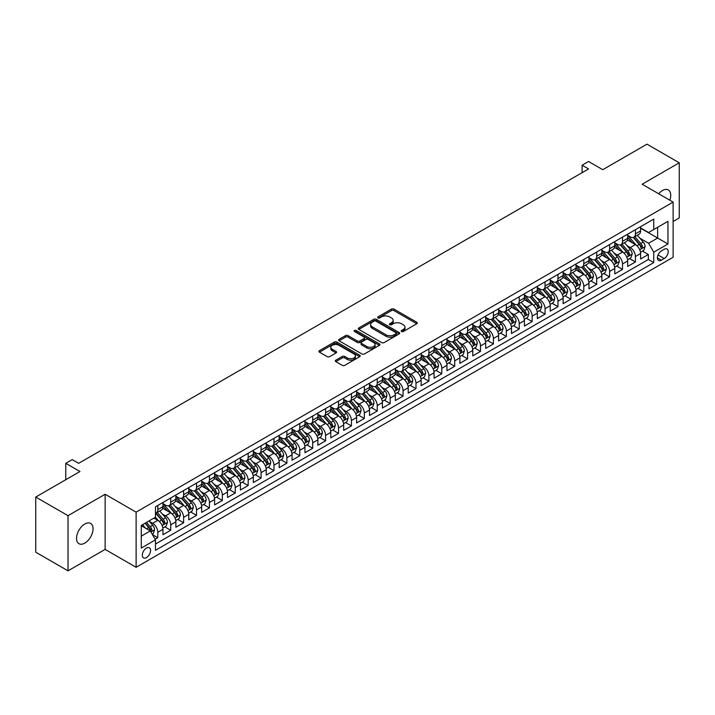 <?xml version="1.0" encoding="UTF-8"?>
<svg xmlns="http://www.w3.org/2000/svg" width="715" height="715" viewBox="0 0 715 715"><rect width="100%" height="100%" fill="white"/><g stroke="black" fill="none" stroke-linecap="round" stroke-linejoin="round"><path stroke-width="1.07" d="M401.553 331.51A1.251 0.724 0 0 0 403.332 331.51L416.791 323.734A1.788 1.037 0 0 0 417.319 323.01A1.788 1.037 0 0 0 416.791 322.277L393.983 309.103A1.788 1.037 0 0 0 391.454 309.103L377.985 316.879A1.251 0.724 0 0 0 377.618 317.389A1.251 0.724 0 0 0 377.985 317.907A1.251 0.724 0 0 0 379.763 317.907L381.506 316.897A5.738 3.307 0 0 1 389.612 316.897L391.516 317.996A5.738 3.307 0 0 1 393.196 320.338A5.738 3.307 0 0 1 391.516 322.68L389.773 323.681A1.251 0.724 0 0 0 389.407 324.199A1.251 0.724 0 0 0 389.773 324.708A1.251 0.724 0 0 0 391.543 324.708L393.286 323.698A5.738 3.307 0 0 1 401.401 323.698L403.296 324.798A5.738 3.307 0 0 1 404.976 327.139A5.738 3.307 0 0 1 403.296 329.481L401.553 330.491A1.251 0.724 0 0 0 401.187 331A1.251 0.724 0 0 0 401.553 331.51L401.553 330.491M84.799 543.114A11.681 6.748 120 0 0 92.432 532.818A11.681 6.748 120 0 0 90.644 523.452A11.681 6.748 120 0 0 84.799 524.032A11.681 6.748 120 0 0 77.166 534.328A11.681 6.748 120 0 0 78.963 543.686A11.681 6.748 120 0 0 84.799 543.114M669.812 200.2A11.681 6.748 120 0 0 668.311 189.94A11.681 6.748 120 0 0 662.465 190.521A11.681 6.748 120 0 0 658.676 193.774M146.441 557.611A5.845 3.369 120 0 0 150.257 552.463A5.845 3.369 120 0 0 149.364 547.779A5.845 3.369 120 0 0 146.441 548.065A5.845 3.369 120 0 0 142.625 553.213A5.845 3.369 120 0 0 143.518 557.897A5.845 3.369 120 0 0 146.441 557.611M335.827 360.172A1.788 1.037 0 0 0 335.299 360.896A1.788 1.037 0 0 0 335.827 361.629L342.226 365.329A1.788 1.037 0 0 0 344.755 365.329L359.708 356.696A1.788 1.037 0 0 0 360.235 355.963A1.788 1.037 0 0 0 359.708 355.23L336.899 342.065A1.788 1.037 0 0 0 334.37 342.065L319.417 350.699A1.788 1.037 0 0 0 318.89 351.431A1.788 1.037 0 0 0 319.417 352.155L327.148 356.624A1.788 1.037 0 0 0 329.678 356.624L336.077 352.924A1.788 1.037 0 0 0 336.604 352.191A1.788 1.037 0 0 0 336.077 351.467L332.243 349.251A4.791 2.771 0 0 1 330.839 347.293A4.791 2.771 0 0 1 333.798 344.737A4.791 2.771 0 0 1 339.026 345.336L354.041 354.005A4.791 2.771 0 0 1 355.444 355.963A4.791 2.771 0 0 1 352.486 358.519A4.791 2.771 0 0 1 347.258 357.92L344.755 356.472A1.788 1.037 0 0 0 342.226 356.472L335.827 360.172L335.827 361.629M673.119 221.489L679.25 217.95L679.25 162.797L646.977 144.162L602.763 169.687L588.57 161.492L582.108 165.219L588.57 168.946L78.668 463.329L72.215 459.602L65.762 463.329L65.762 479.729M68.023 515.685L68.023 570.838L105.132 549.406L105.132 494.262L68.023 515.685L35.75 497.05L79.964 471.525L65.762 463.329M105.132 494.262L136.118 512.146L673.119 202.113L673.119 257.257L136.118 567.299L136.118 512.146M679.25 162.797L642.142 184.22L673.119 202.113M381.631 342.574A1.788 1.037 0 0 0 384.161 342.574L399.113 333.941A1.788 1.037 0 0 0 399.64 333.208A1.788 1.037 0 0 0 399.113 332.484L376.305 319.31A1.788 1.037 0 0 0 373.775 319.31L358.823 327.944A1.788 1.037 0 0 0 358.295 328.677A1.788 1.037 0 0 0 358.823 329.409L381.631 342.574M354.953 331.778A1.251 0.724 0 0 1 356.222 331.957L356.222 330.473L379.415 343.852A1.788 1.037 0 0 1 379.942 344.585A1.788 1.037 0 0 1 379.415 345.318L364.462 353.952A1.788 1.037 0 0 1 361.924 353.952L339.116 340.787L345.515 337.114L345.515 335.63L339.116 339.321A1.788 1.037 0 0 0 338.597 340.054A1.788 1.037 0 0 0 339.116 340.787L339.116 339.321M345.515 337.114A1.788 1.037 0 0 1 348.053 337.114L348.053 335.63A1.788 1.037 0 0 0 345.515 335.63M348.053 335.63L357.303 340.966A1.788 1.037 0 0 0 359.833 340.966L364.078 338.517A1.788 1.037 0 0 0 364.605 337.784A1.788 1.037 0 0 0 364.078 337.051L354.452 331.492A1.251 0.724 0 0 1 354.086 330.982A1.251 0.724 0 0 1 354.855 330.312A1.251 0.724 0 0 1 356.222 330.473M68.023 570.838L35.75 552.203L35.75 497.05M155.119 539.253L157.8 537.707L152.447 534.614M149.399 521.45L152.635 523.326A7.302 4.218 60 0 1 157.8 532.264L162.966 529.288L162.966 534.731L170.715 530.253L164.834 526.866M162.305 514.005L165.549 515.873A7.302 4.218 60 0 1 170.715 524.819L175.872 521.834L175.872 527.277L183.621 522.799L177.749 519.412M175.211 506.551L178.455 508.419A7.302 4.218 60 0 1 183.621 517.365L188.787 514.38L188.787 519.823L196.527 515.354L190.655 511.958M188.125 499.097L191.361 500.965A7.302 4.218 60 0 1 196.527 509.911L201.693 506.926L201.693 512.369L209.441 507.9L203.56 504.504M201.031 491.643L204.276 493.511A7.302 4.218 60 0 1 209.441 502.457L214.598 499.472L214.598 504.915L222.347 500.446L216.475 497.05M213.937 484.189L217.181 486.057A7.302 4.218 60 0 1 222.347 495.003L227.513 492.027L227.513 497.461L235.253 492.993L229.381 489.605M226.852 476.735L230.087 478.612A7.302 4.218 60 0 1 235.253 487.55L240.419 484.573L240.419 490.007L248.159 485.539L242.287 482.151M239.757 469.281L243.002 471.158A7.302 4.218 60 0 1 248.159 480.096L253.325 477.12L253.325 482.562L261.073 478.085L255.201 474.697M252.663 461.827L255.907 463.704A7.302 4.218 60 0 1 261.073 472.642L266.239 469.666L266.239 475.109L273.979 470.631L268.107 467.244M265.578 454.382L268.813 456.25A7.302 4.218 60 0 1 273.979 465.197L279.145 462.212L279.145 467.655L286.885 463.177L281.013 459.79M278.484 446.929L281.728 448.797A7.302 4.218 60 0 1 286.885 457.743L292.051 454.758L292.051 460.201L299.8 455.732L293.928 452.336M291.389 439.475L294.634 441.343A7.302 4.218 60 0 1 299.8 450.289L304.965 447.304L304.965 452.747L312.705 448.278L306.833 444.882M304.304 432.021L307.539 433.889A7.302 4.218 60 0 1 312.705 442.835L317.871 439.85L317.871 445.293L325.611 440.824L319.739 437.428M317.21 424.567L320.454 426.435A7.302 4.218 60 0 1 325.611 435.381L330.777 432.396L330.777 437.839L338.526 433.37L332.654 429.974M330.116 417.113L333.36 418.99A7.302 4.218 60 0 1 338.526 427.928L343.692 424.951L343.692 430.385L351.431 425.917L345.56 422.529M343.03 409.659L346.266 411.536A7.302 4.218 60 0 1 351.431 420.474L356.597 417.497L356.597 422.931L364.337 418.463L358.465 415.075M355.936 402.205L359.18 404.082A7.302 4.218 60 0 1 364.337 413.02L369.503 410.044L369.503 415.487L377.252 411.009L371.38 407.622M368.842 394.76L372.086 396.628A7.302 4.218 60 0 1 377.252 405.575L382.418 402.59L382.418 408.033L390.158 403.555L384.286 400.168M381.756 387.307L384.992 389.175A7.302 4.218 60 0 1 390.158 398.121L395.324 395.136L395.324 400.579L403.063 396.11L397.191 392.714M394.662 379.853L397.906 381.721A7.302 4.218 60 0 1 403.063 390.667L408.229 387.682L408.229 393.125L415.978 388.656L410.106 385.26M407.568 372.399L410.812 374.267A7.302 4.218 60 0 1 415.978 383.213L421.144 380.228L421.144 385.671L428.884 381.202L423.012 377.806M420.483 364.945L423.718 366.813A7.302 4.218 60 0 1 428.884 375.759L434.05 372.774L434.05 378.217L441.79 373.748L435.918 370.352M433.388 357.491L436.633 359.359A7.302 4.218 60 0 1 441.79 368.305L446.955 365.329L446.955 370.763L454.704 366.294L448.832 362.907M446.294 350.037L449.538 351.914A7.302 4.218 60 0 1 454.704 360.852L459.87 357.875L459.87 363.309L467.61 358.841L461.738 355.453M459.209 342.583L462.444 344.46A7.302 4.218 60 0 1 467.61 353.398L472.776 350.421L472.776 355.864L480.516 351.387L474.644 347.999M472.115 335.129L475.359 337.006A7.302 4.218 60 0 1 480.516 345.953L485.682 342.968L485.682 348.411L493.43 343.933L487.558 340.546M485.02 327.685L488.265 329.552A7.302 4.218 60 0 1 493.43 338.499L498.596 335.514L498.596 340.957L506.336 336.479L500.464 333.092M497.935 320.231L501.17 322.099A7.302 4.218 60 0 1 506.336 331.045L511.502 328.06L511.502 333.503L519.242 329.034L513.37 325.638M510.841 312.777L514.085 314.645A7.302 4.218 60 0 1 519.242 323.591L524.408 320.606L524.408 326.049L532.157 321.58L526.285 318.184M523.746 305.323L526.991 307.191A7.302 4.218 60 0 1 532.157 316.137L537.323 313.152L537.323 318.595L545.062 314.126L539.19 310.73M536.661 297.869L539.897 299.737A7.302 4.218 60 0 1 545.062 308.683L550.228 305.707L550.228 311.141L557.968 306.672L552.096 303.285M549.567 290.415L552.811 292.292A7.302 4.218 60 0 1 557.968 301.23L563.134 298.253L563.134 303.687L570.883 299.219L565.011 295.831M562.473 282.961L565.717 284.838A7.302 4.218 60 0 1 570.883 293.776L576.049 290.799L576.049 296.242L583.789 291.765L577.917 288.377M575.387 275.507L578.623 277.384A7.302 4.218 60 0 1 583.789 286.322L588.954 283.346L588.954 288.788L596.694 284.311L590.822 280.923M588.293 268.062L591.537 269.93A7.302 4.218 60 0 1 596.694 278.877L601.86 275.892L601.86 281.335L609.609 276.857L603.737 273.47M601.199 260.609L604.443 262.477A7.302 4.218 60 0 1 609.609 271.423L614.775 268.438L614.775 273.881L622.515 269.412L616.643 266.016M614.114 253.155L617.349 255.023A7.302 4.218 60 0 1 622.515 263.969L627.681 260.984L627.681 266.427L635.421 261.958L635.421 256.515A7.302 4.218 -120 0 0 630.264 247.569L627.019 245.701M629.549 258.562L635.421 261.958M162.966 529.288A7.302 4.218 -120 0 0 157.8 520.341L153.931 518.107M175.872 521.834A7.302 4.218 -120 0 0 170.715 512.887L162.725 508.285M188.787 514.38A7.302 4.218 -120 0 0 183.621 505.433L175.64 500.831M201.693 506.926A7.302 4.218 -120 0 0 196.527 497.989L188.546 493.377M214.598 499.472A7.302 4.218 -120 0 0 209.441 490.535L201.451 485.923M227.513 492.027A7.302 4.218 -120 0 0 222.347 483.081L214.366 478.469M240.419 484.573A7.302 4.218 -120 0 0 235.253 475.627L227.272 471.015M253.325 477.12A7.302 4.218 -120 0 0 248.159 468.173L240.177 463.561M266.239 469.666A7.302 4.218 -120 0 0 261.073 460.719L253.092 456.116M279.145 462.212A7.302 4.218 -120 0 0 273.979 453.265L265.998 448.663M292.051 454.758A7.302 4.218 -120 0 0 286.885 445.811L278.904 441.209M304.965 447.304A7.302 4.218 -120 0 0 299.8 438.367L291.818 433.755M317.871 439.85A7.302 4.218 -120 0 0 312.705 430.913L304.724 426.301M330.777 432.396A7.302 4.218 -120 0 0 325.611 423.459L317.63 418.847M343.692 424.951A7.302 4.218 -120 0 0 338.526 416.005L330.544 411.393M356.597 417.497A7.302 4.218 -120 0 0 351.431 408.551L343.45 403.939M369.503 410.044A7.302 4.218 -120 0 0 364.337 401.097L356.356 396.494M382.418 402.59A7.302 4.218 -120 0 0 377.252 393.643L369.271 389.04M395.324 395.136A7.302 4.218 -120 0 0 390.158 386.189L382.176 381.587M408.229 387.682A7.302 4.218 -120 0 0 403.063 378.744L395.082 374.133M421.144 380.228A7.302 4.218 -120 0 0 415.978 371.291L407.997 366.679M434.05 372.774A7.302 4.218 -120 0 0 428.884 363.837L420.903 359.225M446.955 365.329A7.302 4.218 -120 0 0 441.79 356.383L433.808 351.771M459.87 357.875A7.302 4.218 -120 0 0 454.704 348.929L446.723 344.317M472.776 350.421A7.302 4.218 -120 0 0 467.61 341.475L459.629 336.863M485.682 342.968A7.302 4.218 -120 0 0 480.516 334.021L472.535 329.418M498.596 335.514A7.302 4.218 -120 0 0 493.43 326.567L485.449 321.965M511.502 328.06A7.302 4.218 -120 0 0 506.336 319.122L498.355 314.511M524.408 320.606A7.302 4.218 -120 0 0 519.242 311.669L511.261 307.057M537.323 313.152A7.302 4.218 -120 0 0 532.157 304.215L524.175 299.603M550.228 305.707A7.302 4.218 -120 0 0 545.062 296.761L537.081 292.149M563.134 298.253A7.302 4.218 -120 0 0 557.968 289.307L549.987 284.695M576.049 290.799A7.302 4.218 -120 0 0 570.883 281.853L562.902 277.241M588.954 283.346A7.302 4.218 -120 0 0 583.789 274.399L575.807 269.796M601.86 275.892A7.302 4.218 -120 0 0 596.694 266.945L588.713 262.342M614.775 268.438A7.302 4.218 -120 0 0 609.609 259.5L601.628 254.889M627.681 260.984A7.302 4.218 -120 0 0 622.515 252.046L614.534 247.435M664.208 249.285L661.375 250.929A5.657 3.271 120 0 0 657.675 255.916A5.657 3.271 120 0 0 658.542 260.448A5.657 3.271 120 0 0 661.375 260.171L664.208 258.526A5.657 3.271 120 0 0 667.908 253.539A5.657 3.271 120 0 0 667.041 249.008A5.657 3.271 120 0 0 664.208 249.285M141.275 536.143L150.311 530.923L155.477 539.87L155.477 550.3L653.751 262.628L653.751 252.189L648.594 243.252L639.925 238.247M155.477 539.87L141.275 548.065L141.275 525.409L155.477 517.213L155.477 506.783L653.751 219.103L653.751 229.533L667.953 221.337L667.953 243.994L653.751 252.189M162.966 503.646L165.549 505.139A7.302 4.218 60 0 0 169.196 505.505L174.362 502.52A7.302 4.218 -120 0 0 175.872 499.177L175.872 495.003M175.872 496.192L178.455 497.685A7.302 4.218 60 0 0 182.111 498.051L187.267 495.066A7.302 4.218 -120 0 0 188.787 491.723L188.787 487.55M188.787 488.747L191.361 490.231A7.302 4.218 60 0 0 195.016 490.597L200.182 487.612A7.302 4.218 -120 0 0 201.693 484.27L201.693 480.096M201.693 481.293L204.276 482.777A7.302 4.218 60 0 0 207.922 483.143L213.088 480.158A7.302 4.218 -120 0 0 214.598 476.816L214.598 472.642M214.598 473.839L217.181 475.332A7.302 4.218 60 0 0 220.837 475.69L225.994 472.713A7.302 4.218 -120 0 0 227.513 469.362L227.513 465.197M227.513 466.386L230.087 467.878A7.302 4.218 60 0 0 233.742 468.236L238.908 465.259A7.302 4.218 -120 0 0 240.419 461.917L240.419 457.743M240.419 458.932L243.002 460.424A7.302 4.218 60 0 0 246.648 460.782L251.814 457.806A7.302 4.218 -120 0 0 253.325 454.463L253.325 450.289M253.325 451.478L255.907 452.97A7.302 4.218 60 0 0 259.563 453.328L264.72 450.352A7.302 4.218 -120 0 0 266.239 447.009L266.239 442.835M266.239 444.024L268.813 445.517A7.302 4.218 60 0 0 272.469 445.883L277.635 442.898A7.302 4.218 -120 0 0 279.145 439.555L279.145 435.381M279.145 436.57L281.728 438.063A7.302 4.218 60 0 0 285.374 438.429L290.54 435.444A7.302 4.218 -120 0 0 292.051 432.101L292.051 427.928M292.051 429.125L294.634 430.609A7.302 4.218 60 0 0 298.289 430.975L303.446 427.99A7.302 4.218 -120 0 0 304.965 424.647L304.965 420.474M304.965 421.671L307.539 423.155A7.302 4.218 60 0 0 311.195 423.521L316.361 420.536A7.302 4.218 -120 0 0 317.871 417.194L317.871 413.02M317.871 414.217L320.454 415.71A7.302 4.218 60 0 0 324.101 416.067L329.266 413.082A7.302 4.218 -120 0 0 330.777 409.74L330.777 405.566M330.777 406.764L333.36 408.256A7.302 4.218 60 0 0 337.015 408.614L342.172 405.637A7.302 4.218 -120 0 0 343.692 402.295L343.692 398.121M343.692 399.31L346.266 400.802A7.302 4.218 60 0 0 349.921 401.16L355.087 398.183A7.302 4.218 -120 0 0 356.597 394.841L356.597 390.667M356.597 391.856L359.18 393.348A7.302 4.218 60 0 0 362.827 393.706L367.993 390.73A7.302 4.218 -120 0 0 369.503 387.387L369.503 383.213M369.503 384.402L372.086 385.894A7.302 4.218 60 0 0 375.741 386.261L380.898 383.276A7.302 4.218 -120 0 0 382.418 379.933L382.418 375.759M382.418 376.948L384.992 378.441A7.302 4.218 60 0 0 388.647 378.807L393.813 375.822A7.302 4.218 -120 0 0 395.324 372.479L395.324 368.305M395.324 369.503L397.906 370.987A7.302 4.218 60 0 0 401.553 371.353L406.719 368.368A7.302 4.218 -120 0 0 408.229 365.025L408.229 360.852M408.229 362.049L410.812 363.533A7.302 4.218 60 0 0 414.468 363.899L419.625 360.914A7.302 4.218 -120 0 0 421.144 357.572L421.144 353.398M421.144 354.595L423.718 356.088A7.302 4.218 60 0 0 427.373 356.445L432.539 353.46A7.302 4.218 -120 0 0 434.05 350.118L434.05 345.944M434.05 347.141L436.633 348.634A7.302 4.218 60 0 0 440.279 348.992L445.445 346.015A7.302 4.218 -120 0 0 446.955 342.673L446.955 338.499M446.955 339.688L449.538 341.18A7.302 4.218 60 0 0 453.194 341.538L458.351 338.561A7.302 4.218 -120 0 0 459.87 335.219L459.87 331.045M459.87 332.234L462.444 333.726A7.302 4.218 60 0 0 466.1 334.084L471.265 331.108A7.302 4.218 -120 0 0 472.776 327.765L472.776 323.591M472.776 324.78L475.359 326.272A7.302 4.218 60 0 0 479.005 326.639L484.171 323.654A7.302 4.218 -120 0 0 485.682 320.311L485.682 316.137M485.682 317.326L488.265 318.819A7.302 4.218 60 0 0 491.92 319.185L497.077 316.2A7.302 4.218 -120 0 0 498.596 312.857L498.596 308.683M498.596 309.881L501.17 311.365A7.302 4.218 60 0 0 504.826 311.731L509.992 308.746A7.302 4.218 -120 0 0 511.502 305.403L511.502 301.23M511.502 302.427L514.085 303.911A7.302 4.218 60 0 0 517.731 304.277L522.897 301.292A7.302 4.218 -120 0 0 524.408 297.949L524.408 293.776M524.408 294.973L526.991 296.466A7.302 4.218 60 0 0 530.646 296.823L535.803 293.838A7.302 4.218 -120 0 0 537.323 290.496L537.323 286.322M537.323 287.519L539.897 289.012A7.302 4.218 60 0 0 543.552 289.369L548.718 286.393A7.302 4.218 -120 0 0 550.228 283.051L550.228 278.877M550.228 280.066L552.811 281.558A7.302 4.218 60 0 0 556.458 281.916L561.624 278.939A7.302 4.218 -120 0 0 563.134 275.597L563.134 271.423M563.134 272.612L565.717 274.104A7.302 4.218 60 0 0 569.372 274.462L574.529 271.486A7.302 4.218 -120 0 0 576.049 268.143L576.049 263.969M576.049 265.158L578.623 266.65A7.302 4.218 60 0 0 582.278 267.008L587.444 264.032A7.302 4.218 -120 0 0 588.954 260.689L588.954 256.515M588.954 257.704L591.537 259.196A7.302 4.218 60 0 0 595.184 259.563L600.35 256.578A7.302 4.218 -120 0 0 601.86 253.235L601.86 249.061M601.86 250.25L604.443 251.743A7.302 4.218 60 0 0 608.099 252.109L613.255 249.124A7.302 4.218 -120 0 0 614.775 245.781L614.775 241.607M614.775 242.805L617.349 244.289A7.302 4.218 60 0 0 621.004 244.655L626.17 241.67A7.302 4.218 -120 0 0 627.681 238.327L627.681 234.154M155.477 544.044L648.335 259.5L648.335 254.504L640.586 258.973L640.586 253.53A7.302 4.218 -120 0 0 635.421 244.593L627.439 239.981M627.681 235.351L630.264 236.844A7.302 4.218 -120 0 0 633.91 237.201A7.302 4.218 -120 0 0 635.421 233.859L635.421 229.685M633.91 237.201L639.076 234.216A7.302 4.218 -120 0 0 640.586 230.874L640.586 226.7M157.8 505.433L157.8 509.607A7.302 4.218 60 0 1 156.29 512.95A7.302 4.218 60 0 1 155.477 513.245M156.29 512.95L161.456 509.974A7.302 4.218 -120 0 0 162.966 506.631L162.966 502.457M170.715 497.989L170.715 502.162A7.302 4.218 60 0 1 169.196 505.505M183.621 490.535L183.621 494.709A7.302 4.218 60 0 1 182.111 498.051M196.527 483.081L196.527 487.255A7.302 4.218 60 0 1 195.016 490.597M209.441 475.627L209.441 479.801A7.302 4.218 60 0 1 207.922 483.143M222.347 468.173L222.347 472.347A7.302 4.218 60 0 1 220.837 475.69M235.253 460.719L235.253 464.893A7.302 4.218 60 0 1 233.742 468.236M248.159 453.265L248.159 457.439A7.302 4.218 60 0 1 246.648 460.782M261.073 445.811L261.073 449.985A7.302 4.218 60 0 1 259.563 453.328M273.979 438.367L273.979 442.54A7.302 4.218 60 0 1 272.469 445.883M286.885 430.913L286.885 435.086A7.302 4.218 60 0 1 285.374 438.429M299.8 423.459L299.8 427.633A7.302 4.218 60 0 1 298.289 430.975M312.705 416.005L312.705 420.179A7.302 4.218 60 0 1 311.195 423.521M325.611 408.551L325.611 412.725A7.302 4.218 60 0 1 324.101 416.067M338.526 401.097L338.526 405.271A7.302 4.218 60 0 1 337.015 408.614M351.431 393.643L351.431 397.817A7.302 4.218 60 0 1 349.921 401.16M364.337 386.189L364.337 390.363A7.302 4.218 60 0 1 362.827 393.706M377.252 378.744L377.252 382.918A7.302 4.218 60 0 1 375.741 386.261M390.158 371.291L390.158 375.464A7.302 4.218 60 0 1 388.647 378.807M403.063 363.837L403.063 368.011A7.302 4.218 60 0 1 401.553 371.353M415.978 356.383L415.978 360.557A7.302 4.218 60 0 1 414.468 363.899M428.884 348.929L428.884 353.103A7.302 4.218 60 0 1 427.373 356.445M441.79 341.475L441.79 345.649A7.302 4.218 60 0 1 440.279 348.992M454.704 334.021L454.704 338.195A7.302 4.218 60 0 1 453.194 341.538M467.61 326.567L467.61 330.741A7.302 4.218 60 0 1 466.1 334.084M480.516 319.113L480.516 323.287A7.302 4.218 60 0 1 479.005 326.639M493.43 311.669L493.43 315.842A7.302 4.218 60 0 1 491.92 319.185M506.336 304.215L506.336 308.388A7.302 4.218 60 0 1 504.826 311.731M519.242 296.761L519.242 300.935A7.302 4.218 60 0 1 517.731 304.277M532.157 289.307L532.157 293.481A7.302 4.218 60 0 1 530.646 296.823M545.062 281.853L545.062 286.027A7.302 4.218 60 0 1 543.552 289.369M557.968 274.399L557.968 278.573A7.302 4.218 60 0 1 556.458 281.916M570.883 266.945L570.883 271.119A7.302 4.218 60 0 1 569.372 274.462M583.789 259.491L583.789 263.665A7.302 4.218 60 0 1 582.278 267.008M596.694 252.046L596.694 256.22A7.302 4.218 60 0 1 595.184 259.563M609.609 244.593L609.609 248.766A7.302 4.218 60 0 1 608.099 252.109M622.515 237.139L622.515 241.312A7.302 4.218 60 0 1 621.004 244.655M622.515 263.969L622.515 269.412M609.609 271.423L609.609 276.857M596.694 278.877L596.694 284.311M583.789 286.322L583.789 291.765M570.883 293.776L570.883 299.219M557.968 301.23L557.968 306.672M545.062 308.683L545.062 314.126M532.157 316.137L532.157 321.58M519.242 323.591L519.242 329.034M506.336 331.045L506.336 336.479M493.43 338.499L493.43 343.933M480.516 345.953L480.516 351.387M467.61 353.398L467.61 358.841M454.704 360.852L454.704 366.294M441.79 368.305L441.79 373.748M428.884 375.759L428.884 381.202M415.978 383.213L415.978 388.656M403.063 390.667L403.063 396.11M390.158 398.121L390.158 403.555M377.252 405.575L377.252 411.009M364.337 413.02L364.337 418.463M351.431 420.474L351.431 425.917M338.526 427.928L338.526 433.37M325.611 435.381L325.611 440.824M312.705 442.835L312.705 448.278M299.8 450.289L299.8 455.732M286.885 457.743L286.885 463.177M273.979 465.197L273.979 470.631M261.073 472.642L261.073 478.085M248.159 480.096L248.159 485.539M235.253 487.55L235.253 492.993M222.347 495.003L222.347 500.446M209.441 502.457L209.441 507.9M196.527 509.911L196.527 515.354M183.621 517.365L183.621 522.799M170.715 524.819L170.715 530.253M157.8 532.264L157.8 537.707M150.311 530.923L141.275 525.713M648.594 243.252L657.63 238.032L657.63 227.299L667.953 221.337M640.586 228.192L667.953 243.994M640.586 227.897L648.594 232.518L653.751 229.533M105.132 549.406L136.118 567.299M582.108 165.219L582.108 172.672M642.463 251.108L648.335 254.504M648.335 259.5L653.751 262.628M402.053 331.689L403.296 330.974A5.738 3.307 0 0 0 404.976 328.632L404.976 327.139M393.196 320.338L393.196 321.83A5.738 3.307 0 0 1 391.516 324.172L390.274 324.887M416.765 323.752L393.983 310.596A1.788 1.037 0 0 0 391.454 310.596L378.485 318.086M399.113 332.484L399.113 333.941L376.305 320.803A1.788 1.037 0 0 0 373.775 320.803L358.85 329.418M395.949 333.726A1.251 0.724 0 0 0 396.316 333.208A1.251 0.724 0 0 0 395.949 332.698L375.929 321.142A1.251 0.724 0 0 0 374.151 321.142L372.318 322.206A5.738 3.307 0 0 0 370.638 324.547A5.738 3.307 0 0 0 372.318 326.88L386.002 334.781A5.738 3.307 0 0 0 394.108 334.781L395.949 333.726L395.949 335.219A1.251 0.724 0 0 0 396.316 334.7L396.316 333.208M370.638 324.547L370.638 326.031A5.738 3.307 0 0 0 372.318 328.373L372.318 326.88M395.949 335.219L394.108 336.273A5.738 3.307 0 0 1 386.002 336.273L372.318 328.373M348.053 337.114L357.303 342.458A1.788 1.037 0 0 0 359.833 342.458L364.078 340.009A1.788 1.037 0 0 0 364.605 339.276L364.605 337.784M356.222 331.957L379.388 345.336M366.902 346.507A4.791 2.771 0 0 0 372.122 347.106A4.791 2.771 0 0 0 375.08 344.55A4.791 2.771 0 0 0 373.677 342.592L368.386 339.536A1.788 1.037 0 0 0 365.857 339.536L361.611 341.993A1.788 1.037 0 0 0 361.084 342.726A1.788 1.037 0 0 0 361.611 343.45L366.902 346.507L366.902 347.999A4.791 2.771 0 0 0 372.122 348.598A4.791 2.771 0 0 0 375.08 346.042L375.08 344.55M361.084 342.726L361.084 344.21A1.788 1.037 0 0 0 361.611 344.943L361.611 343.45M366.902 347.999L361.611 344.943M355.444 355.963L355.444 357.455A4.791 2.771 0 0 1 352.486 360.011A4.791 2.771 0 0 1 347.258 359.413L344.755 357.965A1.788 1.037 0 0 0 342.226 357.965L335.853 361.647M330.839 347.293L330.839 348.786A4.791 2.771 0 0 0 332.243 350.743L332.243 349.251M336.059 352.942L332.243 350.743M359.708 355.23L359.708 356.696L336.899 343.558A1.788 1.037 0 0 0 334.37 343.558L319.444 352.173M640.479 252.252L643.813 250.33L645.109 246.604A4.835 2.797 -120 0 0 643.223 242.063L637.324 235.235M636.144 245.066L629.146 236.96A13.969 8.062 -120 0 0 627.681 235.432M632.31 242.787L628.396 238.256A11.592 6.694 -120 0 0 627.681 237.478M633.258 237.46L639.219 244.369A4.835 2.797 60 0 1 640.944 247.703C641.668 248.677 642.186 248.382 642.49 246.809A4.835 2.797 -120 0 0 640.765 243.475L634.875 236.647M633.606 237.353L640.014 244.771A2.467 1.421 60 0 1 640.64 245.737L642.49 246.809M640.944 247.703L641.301 248.275M627.573 259.706L630.907 257.784L632.194 254.057A4.835 2.797 -120 0 0 630.317 249.517L624.418 242.68M623.23 252.511L616.241 244.414A13.969 8.062 -120 0 0 614.775 242.886M619.396 250.241L615.481 245.71A11.592 6.694 -120 0 0 614.775 244.932M620.343 244.914L626.313 251.823A4.835 2.797 60 0 1 628.038 255.157C628.762 256.131 629.28 255.827 629.584 254.263A4.835 2.797 -120 0 0 627.859 250.929L621.961 244.101M620.7 244.807L627.109 252.225A2.467 1.421 60 0 1 627.725 253.19L629.584 254.263M628.038 255.157L628.387 255.729M614.659 267.16L618.001 265.238L619.288 261.511A4.835 2.797 -120 0 0 617.403 256.962L611.504 250.134M610.324 259.965L603.326 251.868A13.969 8.062 -120 0 0 601.86 250.33M606.49 257.695L602.575 253.164A11.592 6.694 -120 0 0 601.86 252.386M607.437 252.368L613.399 259.277A4.835 2.797 60 0 1 615.123 262.611C615.856 263.585 616.375 263.281 616.679 261.717A4.835 2.797 -120 0 0 614.954 258.383L609.055 251.555M607.786 252.252L614.194 259.679A2.467 1.421 60 0 1 614.82 260.644L616.679 261.717M615.123 262.611L615.481 263.183M601.753 274.614L605.087 272.683L606.383 268.965A4.835 2.797 -120 0 0 604.497 264.416L598.598 257.588M597.418 267.419L590.42 259.322A13.969 8.062 -120 0 0 588.954 257.784M593.584 265.149L589.669 260.618A11.592 6.694 -120 0 0 588.954 259.84M594.531 259.822L600.493 266.731A4.835 2.797 60 0 1 602.218 270.064C602.942 271.039 603.46 270.735 603.764 269.171A4.835 2.797 -120 0 0 602.039 265.837L596.149 259.009M594.88 259.706L601.288 267.133A2.467 1.421 60 0 1 601.914 268.098L603.764 269.171M602.218 270.064L602.575 270.636M588.847 282.068L592.181 280.137L593.468 276.41A4.835 2.797 -120 0 0 591.591 271.87L585.692 265.042M584.504 274.873L577.514 266.775A13.969 8.062 -120 0 0 576.049 265.238M580.669 272.603L576.755 268.071A11.592 6.694 -120 0 0 576.049 267.294M581.617 267.276L587.587 274.185A4.835 2.797 60 0 1 589.312 277.518C590.036 278.484 590.554 278.189 590.858 276.616A4.835 2.797 -120 0 0 589.133 273.291L583.234 266.463M581.974 267.16L588.382 274.587A2.467 1.421 60 0 1 588.999 275.543L590.858 276.616M589.312 277.518L589.661 278.09M575.933 289.521L579.275 287.591L580.562 283.864A4.835 2.797 -120 0 0 578.676 279.324L572.778 272.495M571.598 282.327L564.6 274.229A13.969 8.062 -120 0 0 563.134 272.692M567.764 280.057L563.849 275.525A11.592 6.694 -120 0 0 563.134 274.748M568.711 274.73L574.672 281.639A4.835 2.797 60 0 1 576.397 284.963C577.13 285.937 577.649 285.643 577.952 284.07A4.835 2.797 -120 0 0 576.227 280.736L570.329 273.908M569.06 274.614L575.468 282.032A2.467 1.421 60 0 1 576.093 282.997L577.952 284.07M576.397 284.963L576.755 285.544M563.027 296.975L566.36 295.045L567.656 291.318A4.835 2.797 -120 0 0 565.771 286.778L559.872 279.949M558.692 289.781L551.694 281.683A13.969 8.062 -120 0 0 550.228 280.146M554.858 287.51L550.943 282.979A11.592 6.694 -120 0 0 550.228 282.202M555.805 282.184L561.767 289.083A4.835 2.797 60 0 1 563.492 292.417C564.215 293.391 564.734 293.096 565.038 291.523A4.835 2.797 -120 0 0 563.313 288.19L557.423 281.361M556.154 282.068L562.562 289.486A2.467 1.421 60 0 1 563.188 290.451L565.038 291.523M563.492 292.417L563.849 292.989M550.121 304.42L553.455 302.499L554.742 298.772A4.835 2.797 -120 0 0 552.865 294.231L546.966 287.403M545.777 297.234L538.788 289.137A13.969 8.062 -120 0 0 537.323 287.6M541.943 294.955L538.029 290.433A11.592 6.694 -120 0 0 537.323 289.647M542.891 289.629L548.861 296.537A4.835 2.797 60 0 1 550.586 299.871C551.31 300.845 551.828 300.55 552.132 298.977A4.835 2.797 -120 0 0 550.407 295.644L544.508 288.815M543.248 289.521L549.656 296.94A2.467 1.421 60 0 1 550.273 297.905L552.132 298.977M550.586 299.871L550.934 300.443M537.206 311.874L540.549 309.953L541.836 306.226A4.835 2.797 -120 0 0 539.95 301.685L534.051 294.857M532.872 304.688L525.874 296.582A13.969 8.062 -120 0 0 524.408 295.054M529.037 302.409L525.123 297.887A11.592 6.694 -120 0 0 524.408 297.1M529.985 297.082L535.946 303.991A4.835 2.797 60 0 1 537.671 307.325C538.404 308.299 538.922 308.004 539.226 306.431A4.835 2.797 -120 0 0 537.501 303.097L531.602 296.269M530.333 296.975L536.742 304.393A2.467 1.421 60 0 1 537.367 305.359L539.226 306.431M537.671 307.325L538.029 307.897M524.301 319.328L527.634 317.406L528.93 313.679A4.835 2.797 -120 0 0 527.044 309.139L521.146 302.302M519.966 312.133L512.968 304.036A13.969 8.062 -120 0 0 511.502 302.508M516.132 309.863L512.217 305.332A11.592 6.694 -120 0 0 511.502 304.554M517.079 304.536L523.04 311.445A4.835 2.797 60 0 1 524.765 314.779C525.489 315.753 526.008 315.449 526.312 313.885A4.835 2.797 -120 0 0 524.587 310.551L518.697 303.723M517.428 304.429L523.836 311.847A2.467 1.421 60 0 1 524.461 312.812L526.312 313.885M524.765 314.779L525.123 315.351M511.395 326.782L514.728 324.86L516.016 321.133A4.835 2.797 -120 0 0 514.139 316.584L508.24 309.756M507.051 319.587L500.062 311.49A13.969 8.062 -120 0 0 498.596 309.953M503.217 317.317L499.302 312.786A11.592 6.694 -120 0 0 498.596 312.008M504.164 311.99L510.135 318.899A4.835 2.797 60 0 1 511.86 322.233C512.583 323.207 513.102 322.903 513.406 321.339A4.835 2.797 -120 0 0 511.681 318.005L505.782 311.177M504.522 311.874L510.93 319.301A2.467 1.421 60 0 1 511.547 320.266L513.406 321.339M511.86 322.233L512.208 322.805M498.48 334.236L501.823 332.314L503.11 328.587A4.835 2.797 -120 0 0 501.224 324.038L495.325 317.21M494.145 327.041L487.147 318.944A13.969 8.062 -120 0 0 485.682 317.406M490.311 324.771L486.397 320.24A11.592 6.694 -120 0 0 485.682 319.462M491.259 319.444L497.22 326.353A4.835 2.797 60 0 1 498.945 329.687C499.678 330.661 500.196 330.357 500.5 328.793A4.835 2.797 -120 0 0 498.775 325.459L492.876 318.631M491.607 319.328L498.015 326.755A2.467 1.421 60 0 1 498.641 327.72L500.5 328.793M498.945 329.687L499.302 330.259M485.574 341.69L488.908 339.759L490.204 336.032A4.835 2.797 -120 0 0 488.318 331.492L482.419 324.664M481.24 334.495L474.242 326.397A13.969 8.062 -120 0 0 472.776 324.86M477.406 332.225L473.491 327.693A11.592 6.694 -120 0 0 472.776 326.916M478.353 326.898L484.314 333.807A4.835 2.797 60 0 1 486.039 337.14C486.763 338.106 487.281 337.811 487.585 336.238A4.835 2.797 -120 0 0 485.86 332.913L479.971 326.085M478.701 326.782L485.11 334.209A2.467 1.421 60 0 1 485.735 335.174L487.585 336.238M486.039 337.14L486.397 337.712M472.669 349.143L476.002 347.213L477.289 343.486A4.835 2.797 -120 0 0 475.412 338.946L469.514 332.118M468.325 341.949L461.336 333.851A13.969 8.062 -120 0 0 459.87 332.314M464.491 339.679L460.576 335.147A11.592 6.694 -120 0 0 459.87 334.37M465.438 334.352L471.408 341.261A4.835 2.797 60 0 1 473.133 344.585C473.857 345.56 474.376 345.265 474.68 343.692A4.835 2.797 -120 0 0 472.955 340.358L467.056 333.53M465.796 334.236L472.204 341.663A2.467 1.421 60 0 1 472.821 342.619L474.68 343.692M473.133 344.585L473.482 345.166M459.754 356.597L463.097 354.667L464.384 350.94A4.835 2.797 -120 0 0 462.498 346.4L456.599 339.571M455.419 349.403L448.421 341.305A13.969 8.062 -120 0 0 446.955 339.768M451.585 347.132L447.67 342.601A11.592 6.694 -120 0 0 446.955 341.824M452.532 341.806L458.494 348.706A4.835 2.797 60 0 1 460.219 352.039C460.952 353.013 461.47 352.718 461.774 351.145A4.835 2.797 -120 0 0 460.049 347.812L454.15 340.983M452.881 341.69L459.289 349.108A2.467 1.421 60 0 1 459.915 350.073L461.774 351.145M460.219 352.039L460.576 352.611M446.848 364.051L450.182 362.121L451.478 358.394A4.835 2.797 -120 0 0 449.592 353.854L443.693 347.025M442.514 356.856L435.515 348.759A13.969 8.062 -120 0 0 434.05 347.222M438.679 354.577L434.765 350.055A11.592 6.694 -120 0 0 434.05 349.278M439.627 349.26L445.588 356.159A4.835 2.797 60 0 1 447.313 359.493C448.037 360.467 448.555 360.172 448.859 358.599A4.835 2.797 -120 0 0 447.134 355.266L441.244 348.437M439.975 349.143L446.383 356.562A2.467 1.421 60 0 1 447.009 357.527L448.859 358.599M447.313 359.493L447.67 360.065M433.942 371.496L437.276 369.575L438.563 365.848A4.835 2.797 -120 0 0 436.686 361.307L430.788 354.479M429.599 364.31L422.61 356.213A13.969 8.062 -120 0 0 421.144 354.676M425.765 362.031L421.85 357.509A11.592 6.694 -120 0 0 421.144 356.722M426.712 356.705L432.682 363.613A4.835 2.797 60 0 1 434.407 366.947C435.131 367.921 435.65 367.626 435.953 366.053A4.835 2.797 -120 0 0 434.228 362.719L428.33 355.891M427.07 356.597L433.478 364.015A2.467 1.421 60 0 1 434.094 364.981L435.953 366.053M434.407 366.947L434.756 367.519M421.028 378.95L424.37 377.028L425.657 373.302A4.835 2.797 -120 0 0 423.772 368.761L417.873 361.933M416.693 371.755L409.695 363.658A13.969 8.062 -120 0 0 408.229 362.13M412.859 369.485L408.944 364.954A11.592 6.694 -120 0 0 408.229 364.176M413.806 364.158L419.768 371.067A4.835 2.797 60 0 1 421.493 374.401C422.225 375.375 422.744 375.071 423.048 373.507A4.835 2.797 -120 0 0 421.323 370.173L415.424 363.345M414.155 364.051L420.563 371.469A2.467 1.421 60 0 1 421.189 372.435L423.048 373.507M421.493 374.401L421.85 374.973M408.122 386.404L411.456 384.482L412.752 380.755A4.835 2.797 -120 0 0 410.866 376.206L404.967 369.378M403.787 379.209L396.789 371.112A13.969 8.062 -120 0 0 395.324 369.575M399.953 376.939L396.038 372.408A11.592 6.694 -120 0 0 395.324 371.63M400.901 371.612L406.862 378.521A4.835 2.797 60 0 1 408.587 381.855C409.311 382.829 409.829 382.525 410.133 380.961A4.835 2.797 -120 0 0 408.408 377.627L402.518 370.799M401.249 371.505L407.657 378.923A2.467 1.421 60 0 1 408.283 379.888L410.133 380.961M408.587 381.855L408.944 382.427M395.216 393.858L398.55 391.936L399.837 388.209A4.835 2.797 -120 0 0 397.96 383.66L392.061 376.832M390.873 386.663L383.884 378.566A13.969 8.062 -120 0 0 382.418 377.028M387.038 384.393L383.124 379.862A11.592 6.694 -120 0 0 382.418 379.084M387.986 379.066L393.956 385.975A4.835 2.797 60 0 1 395.681 389.309C396.405 390.283 396.923 389.979 397.227 388.415A4.835 2.797 -120 0 0 395.502 385.081L389.604 378.253M388.343 378.95L394.752 386.377A2.467 1.421 60 0 1 395.368 387.342L397.227 388.415M395.681 389.309L396.03 389.881M382.302 401.312L385.644 399.381L386.931 395.654A4.835 2.797 -120 0 0 385.045 391.114L379.147 384.286M377.967 394.117L370.969 386.02A13.969 8.062 -120 0 0 369.503 384.482M374.133 391.847L370.218 387.316A11.592 6.694 -120 0 0 369.503 386.538M375.08 386.52L381.041 393.429A4.835 2.797 60 0 1 382.766 396.762C383.499 397.728 384.018 397.433 384.321 395.869A4.835 2.797 -120 0 0 382.596 392.535L376.698 385.707M375.429 386.404L381.837 393.831A2.467 1.421 60 0 1 382.462 394.796L384.321 395.869M382.766 396.762L383.124 397.334M369.396 408.766L372.73 406.835L374.025 403.108A4.835 2.797 -120 0 0 372.14 398.568L366.241 391.74M365.061 401.571L358.063 393.473A13.969 8.062 -120 0 0 356.597 391.936M361.227 399.301L357.312 394.769A11.592 6.694 -120 0 0 356.597 393.992M362.174 393.974L368.136 400.883A4.835 2.797 60 0 1 369.861 404.207C370.584 405.182 371.103 404.887 371.407 403.314A4.835 2.797 -120 0 0 369.682 399.989L363.792 393.152M362.523 393.858L368.931 401.285A2.467 1.421 60 0 1 369.557 402.241L371.407 403.314M369.861 404.207L370.218 404.788M356.49 416.219L359.824 414.289L361.111 410.562A4.835 2.797 -120 0 0 359.234 406.022L353.335 399.193M352.146 409.025L345.157 400.927A13.969 8.062 -120 0 0 343.692 399.39M348.312 406.755L344.398 402.223A11.592 6.694 -120 0 0 343.692 401.446M349.26 401.428L355.23 408.328A4.835 2.797 60 0 1 356.955 411.661C357.679 412.635 358.197 412.341 358.501 410.768A4.835 2.797 -120 0 0 356.776 407.434L350.877 400.606M349.617 401.312L356.025 408.73A2.467 1.421 60 0 1 356.642 409.695L358.501 410.768M356.955 411.661L357.303 412.242M343.575 423.673L346.918 421.743L348.205 418.016A4.835 2.797 -120 0 0 346.319 413.476L340.42 406.647M339.241 416.479L332.243 408.381A13.969 8.062 -120 0 0 330.777 406.844M335.406 414.2L331.492 409.677A11.592 6.694 -120 0 0 330.777 408.9M336.354 408.882L342.315 415.781A4.835 2.797 60 0 1 344.04 419.115C344.773 420.089 345.291 419.794 345.595 418.221A4.835 2.797 -120 0 0 343.87 414.888L337.972 408.059M336.702 408.766L343.111 416.184A2.467 1.421 60 0 1 343.736 417.149L345.595 418.221M344.04 419.115L344.398 419.687M330.67 431.118L334.003 429.197L335.299 425.47A4.835 2.797 -120 0 0 333.413 420.929L327.515 414.101M326.335 423.932L319.337 415.835A13.969 8.062 -120 0 0 317.871 414.298M322.501 421.653L318.586 417.131A11.592 6.694 -120 0 0 317.871 416.344M323.448 416.327L329.409 423.235A4.835 2.797 60 0 1 331.134 426.569C331.858 427.543 332.377 427.248 332.681 425.675A4.835 2.797 -120 0 0 330.956 422.342L325.066 415.513M323.797 416.219L330.205 423.638A2.467 1.421 60 0 1 330.831 424.603L332.681 425.675M331.134 426.569L331.492 427.141M317.764 438.572L321.098 436.651L322.385 432.924A4.835 2.797 -120 0 0 320.508 428.383L314.609 421.555M313.42 431.386L306.431 423.28A13.969 8.062 -120 0 0 304.965 421.752M309.586 429.107L305.671 424.576A11.592 6.694 -120 0 0 304.965 423.798M310.533 423.781L316.504 430.689A4.835 2.797 60 0 1 318.229 434.023C318.953 434.997 319.471 434.693 319.775 433.129A4.835 2.797 -120 0 0 318.05 429.795L312.151 422.967M310.891 423.673L317.299 431.091A2.467 1.421 60 0 1 317.916 432.057L319.775 433.129M318.229 434.023L318.577 434.595M304.849 446.026L308.192 444.104L309.479 440.377A4.835 2.797 -120 0 0 307.593 435.828L301.694 429M300.514 438.831L293.516 430.734A13.969 8.062 -120 0 0 292.051 429.197M296.68 436.561L292.766 432.03A11.592 6.694 -120 0 0 292.051 431.252M297.628 431.234L303.589 438.143A4.835 2.797 60 0 1 305.314 441.477C306.047 442.451 306.565 442.147 306.869 440.583A4.835 2.797 -120 0 0 305.144 437.249L299.245 430.421M297.976 431.127L304.384 438.545A2.467 1.421 60 0 1 305.01 439.511L306.869 440.583M305.314 441.477L305.671 442.049M291.943 453.48L295.277 451.558L296.573 447.831A4.835 2.797 -120 0 0 294.687 443.282L288.788 436.454M287.609 446.285L280.611 438.188A13.969 8.062 -120 0 0 279.145 436.651M283.775 444.015L279.86 439.484A11.592 6.694 -120 0 0 279.145 438.706M284.722 438.688L290.683 445.597A4.835 2.797 60 0 1 292.408 448.931C293.132 449.905 293.651 449.601 293.954 448.037A4.835 2.797 -120 0 0 292.229 444.703L286.34 437.875M285.07 438.572L291.479 445.999A2.467 1.421 60 0 1 292.104 446.964L293.954 448.037M292.408 448.931L292.766 449.503M279.038 460.934L282.371 459.003L283.658 455.276A4.835 2.797 -120 0 0 281.781 450.736L275.883 443.908M274.694 453.739L267.705 445.642A13.969 8.062 -120 0 0 266.239 444.104M270.86 451.469L266.945 446.938A11.592 6.694 -120 0 0 266.239 446.16M271.807 446.142L277.778 453.051A4.835 2.797 60 0 1 279.502 456.385C280.226 457.35 280.745 457.055 281.049 455.491A4.835 2.797 -120 0 0 279.324 452.157L273.425 445.329M272.165 446.026L278.573 453.453A2.467 1.421 60 0 1 279.19 454.418L281.049 455.491M279.502 456.385L279.851 456.957M266.123 468.388L269.466 466.457L270.753 462.73A4.835 2.797 -120 0 0 268.867 458.19L262.968 451.362M261.788 461.193L254.79 453.096A13.969 8.062 -120 0 0 253.325 451.558M257.954 458.923L254.04 454.391A11.592 6.694 -120 0 0 253.325 453.614M258.901 453.596L264.863 460.505A4.835 2.797 60 0 1 266.588 463.829C267.321 464.804 267.839 464.509 268.143 462.936A4.835 2.797 -120 0 0 266.418 459.611L260.519 452.774M259.25 453.48L265.658 460.907A2.467 1.421 60 0 1 266.284 461.863L268.143 462.936M266.588 463.829L266.945 464.41M253.217 475.841L256.551 473.911L257.847 470.184A4.835 2.797 -120 0 0 255.961 465.644L250.062 458.816M248.883 468.647L241.885 460.549A13.969 8.062 -120 0 0 240.419 459.012M245.048 466.377L241.134 461.845A11.592 6.694 -120 0 0 240.419 461.068M245.996 461.05L251.957 467.95A4.835 2.797 60 0 1 253.682 471.283C254.406 472.257 254.924 471.963 255.228 470.39A4.835 2.797 -120 0 0 253.503 467.056L247.613 460.228M246.344 460.934L252.753 468.352A2.467 1.421 60 0 1 253.378 469.317L255.228 470.39M253.682 471.283L254.04 471.864M240.311 483.295L243.645 481.365L244.932 477.638A4.835 2.797 -120 0 0 243.055 473.098L237.157 466.269M235.968 476.101L228.979 468.003A13.969 8.062 -120 0 0 227.513 466.466M232.134 473.83L228.219 469.299A11.592 6.694 -120 0 0 227.513 468.522M233.081 468.504L239.051 475.404A4.835 2.797 60 0 1 240.776 478.737C241.5 479.711 242.019 479.416 242.322 477.843A4.835 2.797 -120 0 0 240.597 474.51L234.699 467.681M233.439 468.388L239.847 475.806A2.467 1.421 60 0 1 240.463 476.771L242.322 477.843M240.776 478.737L241.125 479.309M227.397 490.74L230.739 488.819L232.026 485.092A4.835 2.797 -120 0 0 230.141 480.551L224.242 473.723M223.062 483.555L216.064 475.457A13.969 8.062 -120 0 0 214.598 473.92M219.228 481.275L215.313 476.753A11.592 6.694 -120 0 0 214.598 475.967M220.175 475.949L226.137 482.857A4.835 2.797 60 0 1 227.862 486.191C228.594 487.165 229.113 486.87 229.417 485.297A4.835 2.797 -120 0 0 227.692 481.964L221.793 475.135M220.524 475.841L226.932 483.26A2.467 1.421 60 0 1 227.558 484.225L229.417 485.297M227.862 486.191L228.219 486.763M214.491 498.194L217.825 496.273L219.121 492.546A4.835 2.797 -120 0 0 217.235 488.005L211.336 481.177M210.156 491.008L203.158 482.902A13.969 8.062 -120 0 0 201.693 481.374M206.322 488.729L202.408 484.198A11.592 6.694 -120 0 0 201.693 483.42M207.27 483.403L213.231 490.311A4.835 2.797 60 0 1 214.956 493.645C215.68 494.619 216.198 494.315 216.502 492.751A4.835 2.797 -120 0 0 214.777 489.418L208.887 482.589M207.618 483.295L214.026 490.713A2.467 1.421 60 0 1 214.652 491.679L216.502 492.751M214.956 493.645L215.313 494.217M201.585 505.648L204.919 503.726L206.206 500A4.835 2.797 -120 0 0 204.329 495.45L198.43 488.622M197.242 498.453L190.253 490.356A13.969 8.062 -120 0 0 188.787 488.828M193.408 496.183L189.493 491.652A11.592 6.694 -120 0 0 188.787 490.874M194.355 490.856L200.325 497.765A4.835 2.797 60 0 1 202.05 501.099C202.774 502.073 203.292 501.769 203.596 500.205A4.835 2.797 -120 0 0 201.871 496.871L195.973 490.043M194.712 490.749L201.121 498.167A2.467 1.421 60 0 1 201.737 499.133L203.596 500.205M202.05 501.099L202.399 501.671M188.671 513.102L192.013 511.18L193.3 507.453A4.835 2.797 -120 0 0 191.414 502.904L185.516 496.076M184.336 505.907L177.338 497.81A13.969 8.062 -120 0 0 175.872 496.273M180.502 503.637L176.587 499.106A11.592 6.694 -120 0 0 175.872 498.328M181.449 498.31L187.41 505.219A4.835 2.797 60 0 1 189.135 508.553C189.868 509.527 190.387 509.223 190.691 507.659A4.835 2.797 -120 0 0 188.966 504.325L183.067 497.497M181.798 498.194L188.206 505.621A2.467 1.421 60 0 1 188.832 506.586L190.691 507.659M189.135 508.553L189.493 509.125M175.765 520.556L179.099 518.625L180.395 514.898A4.835 2.797 -120 0 0 178.509 510.358L172.61 503.53M171.43 513.361L164.432 505.264A13.969 8.062 -120 0 0 162.966 503.726M167.596 511.091L163.681 506.56A11.592 6.694 -120 0 0 162.966 505.782M168.543 505.764L174.505 512.673A4.835 2.797 60 0 1 176.23 516.007C176.954 516.972 177.472 516.677 177.776 515.113A4.835 2.797 -120 0 0 176.051 511.779L170.161 504.951M168.892 505.648L175.3 513.075A2.467 1.421 60 0 1 175.926 514.04L177.776 515.113M176.23 516.007L176.587 516.579M162.859 528.01L166.193 526.079L167.48 522.352A4.835 2.797 -120 0 0 165.603 517.812L159.704 510.984M158.516 520.815L155.432 517.24M154.681 518.545L154.181 517.964M155.629 513.218L161.599 520.127A4.835 2.797 60 0 1 163.324 523.46C164.048 524.426 164.566 524.131 164.87 522.558A4.835 2.797 -120 0 0 163.145 519.233L157.246 512.405M155.986 513.102L162.394 520.529A2.467 1.421 60 0 1 163.011 521.485L164.87 522.558M163.324 523.46L163.672 524.032M152.188 534.168L153.287 533.533L154.574 529.806A4.835 2.797 -120 0 0 152.688 525.266L148.979 520.967M145.511 528.153L142.526 524.694M141.776 525.999L141.275 525.418M144.975 523.273L148.684 527.581A4.835 2.797 60 0 1 150.409 530.905C151.142 531.88 151.66 531.585 151.964 530.012A4.835 2.797 -120 0 0 150.239 526.678L146.521 522.379M145.27 523.103L149.48 527.974A2.467 1.421 60 0 1 150.105 528.939L151.964 530.012M150.409 530.905L150.767 531.486M152.635 523.326L157.8 520.341M165.549 515.873L170.715 512.887M178.455 508.419L183.621 505.433M191.361 500.965L196.527 497.989M204.276 493.511L209.441 490.535M217.181 486.057L222.347 483.081M230.087 478.612L235.253 475.627M243.002 471.158L248.159 468.173M255.907 463.704L261.073 460.719M268.813 456.25L273.979 453.265M281.728 448.797L286.885 445.811M294.634 441.343L299.8 438.367M307.539 433.889L312.705 430.913M320.454 426.435L325.611 423.459M333.36 418.99L338.526 416.005M346.266 411.536L351.431 408.551M359.18 404.082L364.337 401.097M372.086 396.628L377.252 393.643M384.992 389.175L390.158 386.189M397.906 381.721L403.063 378.744M410.812 374.267L415.978 371.291M423.718 366.813L428.884 363.837M436.633 359.359L441.79 356.383M449.538 351.914L454.704 348.929M462.444 344.46L467.61 341.475M475.359 337.006L480.516 334.021M488.265 329.552L493.43 326.567M501.17 322.099L506.336 319.122M514.085 314.645L519.242 311.669M526.991 307.191L532.157 304.215M539.897 299.737L545.062 296.761M552.811 292.292L557.968 289.307M565.717 284.838L570.883 281.853M578.623 277.384L583.789 274.399M591.537 269.93L596.694 266.945M604.443 262.477L609.609 259.5M617.349 255.023L622.515 252.046M630.264 247.569L635.421 244.593M635.421 233.859L640.586 230.874M157.8 509.607L162.966 506.631M170.715 502.162L175.872 499.177M183.621 494.709L188.787 491.723M196.527 487.255L201.693 484.27M209.441 479.801L214.598 476.816M222.347 472.347L227.513 469.362M235.253 464.893L240.419 461.917M248.159 457.439L253.325 454.463M261.073 449.985L266.239 447.009M273.979 442.54L279.145 439.555M286.885 435.086L292.051 432.101M299.8 427.633L304.965 424.647M312.705 420.179L317.871 417.194M325.611 412.725L330.777 409.74M338.526 405.271L343.692 402.295M351.431 397.817L356.597 394.841M364.337 390.363L369.503 387.387M377.252 382.918L382.418 379.933M390.158 375.464L395.324 372.479M403.063 368.011L408.229 365.025M415.978 360.557L421.144 357.572M428.884 353.103L434.05 350.118M441.79 345.649L446.955 342.673M454.704 338.195L459.87 335.219M467.61 330.741L472.776 327.765M480.516 323.287L485.682 320.311M493.43 315.842L498.596 312.857M506.336 308.388L511.502 305.403M519.242 300.935L524.408 297.949M532.157 293.481L537.323 290.496M545.062 286.027L550.228 283.051M557.968 278.573L563.134 275.597M570.883 271.119L576.049 268.143M583.789 263.665L588.954 260.689M596.694 256.22L601.86 253.235M609.609 248.766L614.775 245.781M622.515 241.312L627.681 238.327M635.421 256.515L640.586 253.53M658.023 254.951L664.208 258.526M657.371 257.856L661.375 260.171M403.296 330.974L403.296 329.481M389.773 324.708L389.773 323.681M391.516 324.172L391.516 322.68M377.985 317.907L377.985 316.879M391.454 310.596L391.454 309.103M393.983 310.596L393.983 309.103M416.791 323.734L416.791 322.277M358.823 329.409L358.823 327.944M373.775 320.803L373.775 319.31M376.305 320.803L376.305 319.31M386.002 336.273L386.002 334.781M394.108 336.273L394.108 334.781M357.303 342.458L357.303 340.966M359.833 342.458L359.833 340.966M364.078 340.009L364.078 338.517M379.415 345.318L379.415 343.852M342.226 357.965L342.226 356.472M344.755 357.965L344.755 356.472M347.258 359.413L347.258 357.92M336.077 352.924L336.077 351.467M319.417 352.155L319.417 350.699M334.37 343.558L334.37 342.065M336.899 343.558L336.899 342.065M639.746 249.776L645.073 246.693M629.146 236.96L629.817 236.585M640.765 243.475L643.223 242.063M636.913 245.701L639.219 244.369M626.832 257.23L632.167 254.147M616.241 244.414L616.902 244.03M627.859 250.929L630.317 249.517M624.007 253.155L626.313 251.823M613.926 264.684L619.253 261.601M603.326 251.868L603.996 251.483M614.954 258.383L617.403 256.962M611.093 260.609L613.399 259.277M601.02 272.129L606.347 269.055M590.42 259.322L591.091 258.937M602.039 265.837L604.497 264.416M598.187 268.062L600.493 266.731M588.105 279.583L593.441 276.508M577.514 266.775L578.176 266.391M589.133 273.291L591.591 271.87M585.281 275.516L587.587 274.185M575.2 287.037L580.526 283.962M564.6 274.229L565.27 273.845M576.227 280.736L578.676 279.324M572.366 282.97L574.672 281.639M562.294 294.491L567.621 291.416M551.694 281.683L552.364 281.299M563.313 288.19L565.771 286.778M559.461 290.415L561.767 289.083M549.379 301.945L554.715 298.861M538.788 289.137L539.45 288.753M550.407 295.644L552.865 294.231M546.555 297.869L548.861 296.537M536.473 309.398L541.8 306.315M525.874 296.582L526.544 296.207M537.501 303.097L539.95 301.685M533.64 305.323L535.946 303.991M523.568 316.852L528.894 313.769M512.968 304.036L513.638 303.652M524.587 310.551L527.044 309.139M520.735 312.777L523.04 311.445M510.653 324.306L515.989 321.223M500.062 311.49L500.723 311.105M511.681 318.005L514.139 316.584M507.829 320.231L510.135 318.899M497.747 331.751L503.074 328.677M487.147 318.944L487.818 318.559M498.775 325.459L501.224 324.038M494.914 327.685L497.22 326.353M484.842 339.205L490.168 336.13M474.242 326.397L474.912 326.013M485.86 332.913L488.318 331.492M482.008 335.138L484.314 333.807M471.927 346.659L477.263 343.584M461.336 333.851L461.997 333.467M472.955 340.358L475.412 338.946M469.103 342.592L471.408 341.261M459.021 354.113L464.348 351.038M448.421 341.305L449.092 340.921M460.049 347.812L462.498 346.4M456.188 350.037L458.494 348.706M446.115 361.567L451.442 358.492M435.515 348.759L436.186 348.375M447.134 355.266L449.592 353.854M443.282 357.491L445.588 356.159M433.201 369.02L438.536 365.937M422.61 356.213L423.271 355.829M434.228 362.719L436.686 361.307M430.376 364.945L432.682 363.613M420.295 376.474L425.622 373.391M409.695 363.658L410.365 363.274M421.323 370.173L423.772 368.761M417.462 372.399L419.768 371.067M407.389 383.928L412.716 380.845M396.789 371.112L397.46 370.728M408.408 377.627L410.866 376.206M404.556 379.853L406.862 378.521M394.474 391.373L399.81 388.299M383.884 378.566L384.545 378.181M395.502 385.081L397.96 383.66M391.65 387.307L393.956 385.975M381.569 398.827L386.895 395.753M370.969 386.02L371.639 385.635M382.596 392.535L385.045 391.114M378.736 394.76L381.041 393.429M368.663 406.281L373.99 403.206M358.063 393.473L358.733 393.089M369.682 399.989L372.14 398.568M365.83 402.214L368.136 400.883M355.748 413.735L361.084 410.66M345.157 400.927L345.819 400.543M356.776 407.434L359.234 406.022M352.924 409.668L355.23 408.328M342.843 421.189L348.169 418.114M332.243 408.381L332.913 407.997M343.87 414.888L346.319 413.476M340.009 417.113L342.315 415.781M329.937 428.643L335.264 425.559M319.337 415.835L320.007 415.451M330.956 422.342L333.413 420.929M327.104 424.567L329.409 423.235M317.022 436.096L322.358 433.013M306.431 423.28L307.093 422.896M318.05 429.795L320.508 428.383M314.198 432.021L316.504 430.689M304.116 443.55L309.443 440.467M293.516 430.734L294.187 430.35M305.144 437.249L307.593 435.828M301.283 439.475L303.589 438.143M291.211 450.995L296.537 447.921M280.611 438.188L281.281 437.803M292.229 444.703L294.687 443.282M288.377 446.929L290.683 445.597M278.296 458.449L283.632 455.375M267.705 445.642L268.366 445.257M279.324 452.157L281.781 450.736M275.472 454.382L277.778 453.051M265.39 465.903L270.717 462.828M254.79 453.096L255.461 452.711M266.418 459.611L268.867 458.19M262.557 461.836L264.863 460.505M252.484 473.357L257.811 470.282M241.885 460.549L242.555 460.165M253.503 467.056L255.961 465.644M249.651 469.29L251.957 467.95M239.57 480.811L244.905 477.736M228.979 468.003L229.64 467.619M240.597 474.51L243.055 473.098M236.745 476.735L239.051 475.404M226.664 488.265L231.991 485.181M216.064 475.457L216.734 475.073M227.692 481.964L230.141 480.551M223.831 484.189L226.137 482.857M213.758 495.718L219.085 492.635M203.158 482.902L203.829 482.518M214.777 489.418L217.235 488.005M210.925 491.643L213.231 490.311M200.844 503.172L206.179 500.089M190.253 490.356L190.914 489.972M201.871 496.871L204.329 495.45M198.019 499.097L200.325 497.765M187.938 510.626L193.265 507.543M177.338 497.81L178.008 497.425M188.966 504.325L191.414 502.904M185.105 506.551L187.41 505.219M175.032 518.071L180.359 514.997M164.432 505.264L165.102 504.879M176.051 511.779L178.509 510.358M172.199 514.005L174.505 512.673M162.117 525.525L167.453 522.451M163.145 519.233L165.603 517.812M159.293 521.458L161.599 520.127M150.928 531.987L154.538 529.904M150.239 526.678L152.688 525.266M146.602 528.778L148.684 527.581"/></g></svg>
